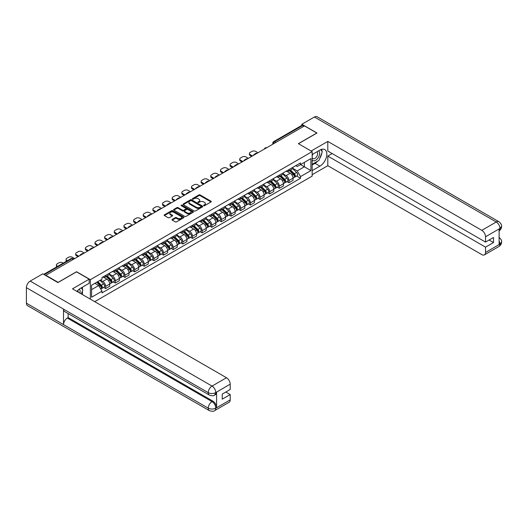 <?xml version="1.0" encoding="UTF-8"?>
<svg xmlns="http://www.w3.org/2000/svg" width="528" height="528" viewBox="0 0 528 528"><rect width="100%" height="100%" fill="white"/><g stroke="black" fill="none" stroke-linecap="round" stroke-linejoin="round"><path stroke-width="0.79" d="M203.749 205.663A0.601 0.35 0 0 0 204.6 205.663L211.048 201.94A0.858 0.495 0 0 0 211.299 201.59A0.858 0.495 0 0 0 211.048 201.241L200.119 194.931A0.858 0.495 0 0 0 198.904 194.931L192.456 198.653A0.601 0.35 0 0 0 193.307 199.148L194.139 198.667A2.746 1.584 0 0 1 198.026 198.667L198.937 199.188A2.746 1.584 0 0 1 199.742 200.31A2.746 1.584 0 0 1 198.937 201.432L198.099 201.914A0.601 0.35 0 0 0 198.95 202.409L199.789 201.927A2.746 1.584 0 0 1 203.669 201.927L204.58 202.448A2.746 1.584 0 0 1 205.385 203.57A2.746 1.584 0 0 1 204.58 204.692L203.749 205.174A0.601 0.35 0 0 0 203.749 205.663L203.749 205.174M172.253 219.397A0.858 0.495 0 0 0 172.003 219.747A0.858 0.495 0 0 0 172.253 220.097L175.316 221.866A0.858 0.495 0 0 0 176.53 221.866L183.698 217.734A0.858 0.495 0 0 0 183.949 217.384A0.858 0.495 0 0 0 183.698 217.034L172.768 210.725A0.858 0.495 0 0 0 171.554 210.725L164.393 214.856A0.858 0.495 0 0 0 164.142 215.206A0.858 0.495 0 0 0 164.393 215.556L168.095 217.694A0.858 0.495 0 0 0 169.31 217.694L172.372 215.926A0.858 0.495 0 0 0 172.623 215.576A0.858 0.495 0 0 0 172.372 215.226L170.537 214.163A2.297 1.327 0 0 1 169.864 213.226A2.297 1.327 0 0 1 171.283 212.005A2.297 1.327 0 0 1 173.785 212.289L180.979 216.447A2.297 1.327 0 0 1 181.652 217.384A2.297 1.327 0 0 1 180.233 218.605A2.297 1.327 0 0 1 177.731 218.321L176.53 217.628A0.858 0.495 0 0 0 175.316 217.628L172.253 219.397L172.253 220.097L175.316 218.341L175.316 217.628M90.354 279.682L76.56 271.722L58.133 282.361L45.824 275.253L304.484 125.915L316.793 133.023L298.366 143.662L312.154 151.628L90.354 279.682L90.354 299.145M194.198 210.969A0.858 0.495 0 0 0 195.413 210.969L202.58 206.831A0.858 0.495 0 0 0 202.831 206.481A0.858 0.495 0 0 0 202.58 206.131L191.651 199.822A0.858 0.495 0 0 0 190.436 199.822L183.269 203.96A0.858 0.495 0 0 0 183.018 204.31A0.858 0.495 0 0 0 183.269 204.659L194.198 210.969M181.421 205.795A0.601 0.35 0 0 1 182.028 205.88L182.028 205.168L193.136 211.583A0.858 0.495 0 0 1 193.387 211.933A0.858 0.495 0 0 1 193.136 212.282L185.975 216.421A0.858 0.495 0 0 1 184.76 216.421L173.831 210.111L176.9 208.349L176.9 207.636L173.831 209.405A0.858 0.495 0 0 0 173.58 209.761A0.858 0.495 0 0 0 173.831 210.111L173.831 209.405M176.9 208.349A0.858 0.495 0 0 1 178.114 208.349L178.114 207.636A0.858 0.495 0 0 0 176.9 207.636M178.114 207.636L182.543 210.197A0.858 0.495 0 0 0 183.757 210.197L185.79 209.022A0.858 0.495 0 0 0 186.041 208.672A0.858 0.495 0 0 0 185.79 208.322L181.177 205.656A0.601 0.35 0 0 1 182.028 205.168M94.717 301.66L312.154 176.121L312.154 151.628M275.847 142.448L274.553 141.702A1.749 1.01 60 0 0 273.676 141.61L301.693 125.433A1.749 1.01 60 0 1 302.57 125.525L274.553 141.702A1.749 1.01 120 0 0 273.313 143.84L273.313 143.913M303.871 126.271L302.57 125.525M288.961 169.587A4.026 2.323 60 0 1 288.13 171.395L292.208 169.039A4.026 2.323 -120 0 0 293.047 167.231M283.166 173.923L286.117 175.626A4.026 2.323 60 0 1 288.961 180.55L293.047 178.193A4.026 2.323 -120 0 0 290.202 173.27L287.278 171.58M293.047 178.193L293.047 180.371L288.961 182.728L287.008 181.599M288.13 171.395A4.026 2.323 60 0 1 286.15 171.211M288.961 180.55L288.961 182.728M279.312 175.157A4.026 2.323 60 0 1 278.48 176.966L282.559 174.61A4.026 2.323 -120 0 0 283.397 172.801M277.358 187.169L279.312 188.298L283.397 185.942L283.397 183.764A4.026 2.323 -120 0 0 280.553 178.84L277.629 177.151M278.48 176.966A4.026 2.323 60 0 1 276.5 176.781M273.517 179.494L276.467 181.196A4.026 2.323 60 0 1 279.312 186.12L279.312 188.298M269.663 180.728A4.026 2.323 60 0 1 268.831 182.536L272.91 180.18A4.026 2.323 -120 0 0 273.748 178.372M267.709 192.74L269.663 193.868L273.748 191.512L273.748 189.334A4.026 2.323 -120 0 0 270.904 184.411L267.98 182.721M268.831 182.536A4.026 2.323 60 0 1 266.851 182.351M263.868 185.064L266.818 186.767A4.026 2.323 60 0 1 269.663 191.69L269.663 193.868M260.014 186.298A4.026 2.323 60 0 1 259.182 188.107L263.261 185.75A4.026 2.323 -120 0 0 264.099 183.942M258.06 198.31L260.014 199.445L264.099 197.083L264.099 194.905A4.026 2.323 -120 0 0 261.254 189.981L258.331 188.291M259.182 188.107A4.026 2.323 60 0 1 257.202 187.928M254.219 190.634L257.169 192.337A4.026 2.323 60 0 1 260.014 197.261L260.014 199.445M250.364 191.869A4.026 2.323 60 0 1 249.533 193.677L253.618 191.321A4.026 2.323 -120 0 0 254.45 189.512M248.411 203.881L250.364 205.016L254.45 202.653L254.45 200.475A4.026 2.323 -120 0 0 251.605 195.551L248.681 193.862M249.533 193.677A4.026 2.323 60 0 1 247.553 193.499M244.57 196.205L247.52 197.908A4.026 2.323 60 0 1 250.364 202.838L250.364 205.016M240.715 197.439A4.026 2.323 60 0 1 239.884 199.247L243.969 196.891A4.026 2.323 -120 0 0 244.801 195.083M238.762 209.451L240.715 210.586L244.801 208.23L244.801 206.045A4.026 2.323 -120 0 0 241.956 201.122L239.032 199.432M239.884 199.247A4.026 2.323 60 0 1 237.904 199.069M234.92 201.775L237.871 203.478A4.026 2.323 60 0 1 240.715 208.408L240.715 210.586M231.066 203.016A4.026 2.323 60 0 1 230.234 204.818L234.32 202.462A4.026 2.323 -120 0 0 235.151 200.653M229.112 215.021L231.066 216.157L235.151 213.8L235.151 211.622A4.026 2.323 -120 0 0 232.307 206.692L229.383 205.003M230.234 204.818A4.026 2.323 60 0 1 228.254 204.64M225.278 207.346L228.221 209.048A4.026 2.323 60 0 1 231.066 213.979L231.066 216.157M221.417 208.586A4.026 2.323 60 0 1 220.585 210.388L224.671 208.032A4.026 2.323 -120 0 0 225.502 206.224M219.463 220.592L221.417 221.727L225.502 219.371L225.502 217.193A4.026 2.323 -120 0 0 222.658 212.263L219.734 210.573M220.585 210.388A4.026 2.323 60 0 1 218.605 210.21M215.629 212.916L218.572 214.619A4.026 2.323 60 0 1 221.417 219.549L221.417 221.727M211.768 214.157A4.026 2.323 60 0 1 210.936 215.959L215.021 213.602A4.026 2.323 -120 0 0 215.853 211.801M209.814 226.169L211.768 227.297L215.853 224.941L215.853 222.763A4.026 2.323 -120 0 0 213.008 217.833L210.085 216.143M210.936 215.959A4.026 2.323 60 0 1 208.956 215.78M205.979 218.486L208.923 220.189A4.026 2.323 60 0 1 211.768 225.119L211.768 227.297M202.118 219.727A4.026 2.323 60 0 1 201.287 221.529L205.372 219.173A4.026 2.323 -120 0 0 206.204 217.371M200.165 231.739L202.118 232.868L206.204 230.512L206.204 228.334A4.026 2.323 -120 0 0 203.359 223.403L200.435 221.714M201.287 221.529A4.026 2.323 60 0 1 199.307 221.351M196.33 224.057L199.274 225.76A4.026 2.323 60 0 1 202.118 230.69L202.118 232.868M192.476 225.298A4.026 2.323 60 0 1 191.638 227.099L195.723 224.743A4.026 2.323 -120 0 0 196.555 222.941M190.516 237.31L192.476 238.438L196.555 236.082L196.555 233.904A4.026 2.323 -120 0 0 193.71 228.974L190.786 227.284M191.638 227.099A4.026 2.323 60 0 1 189.658 226.921M186.681 229.627L189.625 231.33A4.026 2.323 60 0 1 192.476 236.26L192.476 238.438M182.827 230.868A4.026 2.323 60 0 1 181.988 232.67L186.074 230.314A4.026 2.323 -120 0 0 186.905 228.512M180.866 242.88L182.827 244.009L186.905 241.652L186.905 239.474A4.026 2.323 -120 0 0 184.061 234.544L181.137 232.861M181.988 232.67A4.026 2.323 60 0 1 180.008 232.492M177.032 235.198L179.975 236.9A4.026 2.323 60 0 1 182.827 241.831L182.827 244.009M173.177 236.438A4.026 2.323 60 0 1 172.339 238.247L176.425 235.884A4.026 2.323 -120 0 0 177.256 234.082M171.217 248.45L173.177 249.579L177.256 247.223L177.256 245.045A4.026 2.323 -120 0 0 174.412 240.115L171.488 238.432M172.339 238.247A4.026 2.323 60 0 1 170.359 238.062M167.383 240.768L170.333 242.471A4.026 2.323 60 0 1 173.177 247.401L173.177 249.579M163.528 242.009A4.026 2.323 60 0 1 162.69 243.817L166.775 241.454A4.026 2.323 -120 0 0 167.607 239.653M161.568 254.021L163.528 255.149L167.607 252.793L167.607 250.615A4.026 2.323 -120 0 0 164.762 245.685L161.839 244.002M162.69 243.817A4.026 2.323 60 0 1 160.71 243.632M157.733 246.338L160.684 248.041A4.026 2.323 60 0 1 163.528 252.971L163.528 255.149M153.879 247.579A4.026 2.323 60 0 1 153.041 249.388L157.126 247.031A4.026 2.323 -120 0 0 157.958 245.223M151.919 259.591L153.879 260.72L157.958 258.364L157.958 256.186A4.026 2.323 -120 0 0 155.113 251.255L152.189 249.572M153.041 249.388A4.026 2.323 60 0 1 151.061 249.203M148.084 251.909L151.034 253.612A4.026 2.323 60 0 1 153.879 258.542L153.879 260.72M144.23 253.15A4.026 2.323 60 0 1 143.392 254.958L147.477 252.602A4.026 2.323 -120 0 0 148.309 250.793M142.27 265.162L144.23 266.29L148.309 263.934L148.309 261.756A4.026 2.323 -120 0 0 145.464 256.826L142.54 255.143M143.392 254.958A4.026 2.323 60 0 1 141.412 254.773M138.435 257.486L141.385 259.182A4.026 2.323 60 0 1 144.23 264.112L144.23 266.29M134.581 258.72A4.026 2.323 60 0 1 133.749 260.528L137.828 258.172A4.026 2.323 -120 0 0 138.659 256.364M132.62 270.732L134.581 271.861L138.659 269.504L138.659 267.326A4.026 2.323 -120 0 0 135.815 262.396L132.898 260.713M133.749 260.528A4.026 2.323 60 0 1 131.762 260.344M128.786 263.056L131.736 264.752A4.026 2.323 60 0 1 134.581 269.683L134.581 271.861M124.931 264.29A4.026 2.323 60 0 1 124.1 266.099L128.179 263.743A4.026 2.323 -120 0 0 129.01 261.934M122.971 276.302L124.931 277.431L129.01 275.075L129.01 272.897A4.026 2.323 -120 0 0 126.166 267.967L123.248 266.284M124.1 266.099A4.026 2.323 60 0 1 122.113 265.914M119.137 268.627L122.087 270.329A4.026 2.323 60 0 1 124.931 275.253L124.931 277.431M115.282 269.861A4.026 2.323 60 0 1 114.451 271.669L118.529 269.313A4.026 2.323 -120 0 0 119.361 267.505M113.322 281.873L115.282 283.001L119.361 280.645L119.361 278.467A4.026 2.323 -120 0 0 116.516 273.537L113.599 271.854M114.451 271.669A4.026 2.323 60 0 1 112.464 271.484M109.487 274.197L112.438 275.9A4.026 2.323 60 0 1 115.282 280.823L115.282 283.001M105.633 275.431A4.026 2.323 60 0 1 104.801 277.24L108.88 274.883A4.026 2.323 -120 0 0 109.712 273.075M103.673 287.443L105.633 288.572L109.712 286.216L109.712 284.038A4.026 2.323 -120 0 0 106.867 279.114L103.95 277.424M104.801 277.24A4.026 2.323 60 0 1 102.821 277.055M100.439 280.111L102.788 281.47A4.026 2.323 60 0 1 105.633 286.394L105.633 288.572M295.799 165.64L297.251 166.478L310.919 158.591L304.366 162.373L304.366 166.802L297.251 170.907L292.816 168.353M91.595 289.648L98.703 285.536L101.983 291.218L91.595 297.218L91.595 285.219L101.983 279.22L101.983 277.537L300.531 162.908L300.531 164.591L310.919 170.59L300.531 176.59L297.251 170.907M310.919 158.591L310.919 170.59M101.983 291.218L101.983 292.895L300.531 178.266L300.531 176.59M98.703 285.536L94.868 283.325M296.65 176.029L300.531 178.266M203.986 205.748L204.58 205.405A2.746 1.584 0 0 0 205.385 204.283L205.385 203.57M199.742 200.31L199.742 201.023A2.746 1.584 0 0 1 198.937 202.145L198.343 202.488M211.035 201.947L200.119 195.644A0.858 0.495 0 0 0 198.904 195.644L192.694 199.234M202.567 206.837L191.651 200.534A0.858 0.495 0 0 0 190.436 200.534L183.282 204.666L183.269 203.96M201.062 206.725A0.601 0.35 0 0 0 201.062 206.237L191.466 200.699A0.601 0.35 0 0 0 190.621 200.699L189.737 201.208A2.746 1.584 0 0 0 188.932 202.33A2.746 1.584 0 0 0 189.737 203.452L196.297 207.233A2.746 1.584 0 0 0 200.178 207.233L201.062 206.725L201.062 207.438A0.601 0.35 0 0 0 201.234 207.194L201.234 206.481M188.932 202.33L188.932 203.042A2.746 1.584 0 0 0 189.737 204.164L189.737 203.452M201.062 207.438L200.178 207.946A2.746 1.584 0 0 1 196.297 207.946L189.737 204.164M178.114 208.349L182.543 210.91A0.858 0.495 0 0 0 183.757 210.91L185.79 209.735A0.858 0.495 0 0 0 186.041 209.385L186.041 208.672M182.028 205.88L193.129 212.289M187.143 212.85A2.297 1.327 0 0 0 189.644 213.14A2.297 1.327 0 0 0 191.063 211.913A2.297 1.327 0 0 0 190.39 210.976L187.856 209.51A0.858 0.495 0 0 0 186.641 209.51L184.609 210.685A0.858 0.495 0 0 0 184.358 211.035A0.858 0.495 0 0 0 184.609 211.385L187.143 212.85L187.143 213.563A2.297 1.327 0 0 0 189.644 213.853A2.297 1.327 0 0 0 191.063 212.626L191.063 211.913M184.358 211.035L184.358 211.754A0.858 0.495 0 0 0 184.609 212.104L184.609 211.385M187.143 213.563L184.609 212.104M181.652 217.384L181.652 218.097A2.297 1.327 0 0 1 180.233 219.318A2.297 1.327 0 0 1 177.731 219.034L176.53 218.341A0.858 0.495 0 0 0 175.316 218.341M169.864 213.226L169.864 213.946A2.297 1.327 0 0 0 170.537 214.883L170.537 214.163M172.372 215.226L172.372 215.926L170.537 214.883M183.685 217.741L172.768 211.438A0.858 0.495 0 0 0 171.554 211.438L164.399 215.563L164.393 214.856M289.483 170.617L293.284 174.365A2.185 1.261 60 0 1 293.858 177.646L293.04 178.114M253.796 155.179L253.585 155.06A5.465 3.155 -0 0 1 255.163 153.846M290.242 171.362L291.852 172.293M258.007 152.75L255.658 151.397A2.627 1.518 -0 0 0 251.942 151.397L250.147 152.427A2.627 1.518 -0 0 0 249.381 153.503A2.627 1.518 -0 0 0 250.147 154.572L252.503 155.932M289.905 170.372L294.063 174.478A1.049 0.607 60 0 1 294.34 176.048A1.049 0.607 60 0 1 294.248 176.088M290.532 170.009L294.334 173.758A2.185 1.261 60 0 1 294.908 177.038A2.185 1.261 60 0 1 294.248 177.104M292.657 168.623L296.558 172.471A2.185 1.261 60 0 1 297.139 175.751L294.908 177.038M251.698 156.394L250.147 155.503A2.627 1.518 180 0 1 249.381 154.427L249.381 153.503M279.833 176.187L283.635 179.936A2.185 1.261 60 0 1 284.209 183.216L283.397 183.685M244.147 160.75L243.936 160.631A5.465 3.155 -0 0 1 245.513 159.416M280.592 176.933L282.203 177.863M248.358 158.321L246.008 156.968A2.627 1.518 -0 0 0 242.293 156.968L240.504 158.004A2.627 1.518 -0 0 0 239.732 159.073A2.627 1.518 -0 0 0 240.504 160.142L242.854 161.502M280.256 175.943L284.414 180.048A1.049 0.607 60 0 1 284.691 181.619A1.049 0.607 60 0 1 284.599 181.658M280.883 175.58L284.684 179.329A2.185 1.261 60 0 1 285.259 182.609A2.185 1.261 60 0 1 284.599 182.675M283.008 174.194L286.909 178.042A2.185 1.261 60 0 1 287.489 181.322L285.259 182.609M242.048 161.964L240.504 161.073A2.627 1.518 180 0 1 239.732 159.997L239.732 159.073M270.184 181.757L273.986 185.506A2.185 1.261 60 0 1 274.56 188.786L273.748 189.255M234.498 166.32L234.287 166.201A5.465 3.155 -0 0 1 235.864 164.987M270.943 182.503L272.554 183.434M238.709 163.891L236.359 162.538A2.627 1.518 -0 0 0 232.643 162.538L230.855 163.574A2.627 1.518 -0 0 0 230.083 164.644A2.627 1.518 -0 0 0 230.855 165.713L233.204 167.072M270.607 181.513L274.765 185.618A1.049 0.607 60 0 1 275.042 187.189A1.049 0.607 60 0 1 274.949 187.229M271.234 181.15L275.035 184.899A2.185 1.261 60 0 1 275.616 188.179A2.185 1.261 60 0 1 274.949 188.245M273.359 179.764L277.259 183.612A2.185 1.261 60 0 1 277.84 186.892L275.616 188.179M232.399 167.534L230.855 166.643A2.627 1.518 180 0 1 230.083 165.574L230.083 164.644M317.731 161.119A9.841 5.683 120 0 1 315.005 163.337L319.889 166.162A9.841 5.683 120 0 0 326.317 157.489A9.841 5.683 120 0 0 324.806 149.602A9.841 5.683 120 0 0 319.889 150.091L312.154 154.552M319.889 166.162L312.154 170.623M312.154 174.728L327.802 165.693L327.802 156.09L485.529 247.15L485.529 252.47L500.062 244.002L499.138 244.438L499.138 229.079L499.97 228.419L485.529 236.762A5.247 3.029 -120 0 0 481.813 230.333L496.261 221.991L314.411 117.005L301.825 124.271L316.978 133.023L298.459 143.715M332.198 153.556L327.802 156.09M489.113 240.009L493.508 242.543L493.508 237.475L485.529 242.081L327.802 151.021L327.802 141.412L481.813 230.333M311.137 151.034L327.802 141.412M327.802 165.693L481.813 254.615A5.247 3.029 -120 0 0 484.44 254.872A5.247 3.029 -120 0 0 485.529 252.47M314.411 117.005A5.379 3.109 -60 0 1 317.104 116.741L498.947 221.727A5.379 3.109 -60 0 0 496.261 221.991A5.247 3.029 60 0 1 499.97 228.419M301.825 125.38L301.825 124.271M485.529 242.081L485.529 236.762M493.508 242.543L485.529 247.15M319.684 158.545A9.841 5.683 120 0 0 321.803 153.087M321.961 151.325A9.841 5.683 120 0 0 321.717 149.318M315.005 163.337L312.154 164.98M499.138 240.761L499.97 243.956M498.947 237.263C501.059 239.158 501.943 240.676 501.6 241.811L500.069 244.002M498.947 221.727C501.059 223.608 501.943 225.139 501.6 226.314L500.062 228.472M209.359 395.096A5.379 3.109 -60 0 1 208.243 392.667C210.718 393.855 213.193 393.848 215.662 392.641L214.672 395.089C213.794 395.98 212.025 395.987 209.359 395.096L64.627 311.533A5.379 3.109 -60 0 1 63.512 309.104L26.4 287.681A5.379 3.109 -60 0 1 30.202 281.094L42.788 273.827L57.941 282.572L76.501 271.861L89.179 279.18L89.179 283.292L80.395 288.361A9.841 5.683 120 0 0 76.949 291.403M89.179 279.18L72.481 288.823L226.492 377.744A5.247 3.029 60 0 1 230.201 384.166L230.201 389.492L222.222 394.099L222.222 399.168L230.201 394.561L230.201 399.881A5.247 3.029 60 0 1 229.112 402.283L214.672 410.626A5.247 3.029 -120 0 0 215.761 408.223L230.201 399.881M82.223 294.446L84.295 295.647M82.441 294.32L82.441 291.027M82.441 289.549L82.441 287.179M214.672 410.626C213.833 411.51 212.065 411.517 209.359 410.632L27.515 305.639A5.379 3.109 -60 0 1 26.4 303.178L63.512 324.608A5.379 3.109 -60 0 1 67.313 318.054L212.051 401.617L212.883 401.135A5.247 3.029 60 0 1 216.592 407.557L216.592 392.205A5.247 3.029 60 0 1 215.51 394.607L214.672 395.089M26.4 287.681L26.4 303.178M30.202 281.094L212.051 386.08A5.379 3.109 -60 0 0 208.243 392.667L63.512 309.104L63.512 324.608L208.243 408.164C210.712 409.358 213.187 409.358 215.668 408.164L215.761 408.223M230.201 394.561L225.812 392.027M68.152 313.566L68.152 317.572L212.883 401.135M68.152 317.572L67.313 318.054M312.154 160.017A5.683 3.28 120 0 0 316.675 159.529A5.683 3.28 120 0 0 319.638 153.338A5.683 3.28 120 0 0 318.608 150.83M312.635 154.282A5.683 3.28 120 0 0 312.154 155.305M312.154 157.205A3.894 2.251 120 0 0 312.939 158.611A3.894 2.251 120 0 0 315.942 157.568A3.894 2.251 120 0 0 317.638 153.648A3.894 2.251 120 0 0 316.833 151.866A3.894 2.251 120 0 0 316.82 151.859M312.952 154.097A3.894 2.251 120 0 0 312.154 156.427M320.78 149.642L322.298 151.807L318.958 160.413L312.279 164.267M79.959 293.139A5.683 3.28 120 0 0 80.15 291.608A5.683 3.28 120 0 0 79.207 289.166M78.144 292.096A3.894 2.251 120 0 0 78.151 291.918A3.894 2.251 120 0 0 77.748 290.492M81.253 287.866L82.804 290.077L81.312 293.924M260.535 187.328L264.337 191.077A2.185 1.261 60 0 1 264.911 194.357L264.099 194.825M224.849 171.89L224.644 171.772A5.465 3.155 -0 0 1 226.215 170.557M261.294 188.074L262.904 189.004M229.06 169.462L226.71 168.109A2.627 1.518 -0 0 0 222.994 168.109L221.206 169.145A2.627 1.518 -0 0 0 220.433 170.214A2.627 1.518 -0 0 0 221.206 171.283L223.555 172.643M260.957 187.084L265.115 191.189A1.049 0.607 60 0 1 265.393 192.76A1.049 0.607 60 0 1 265.3 192.799M261.584 186.721L265.386 190.469A2.185 1.261 60 0 1 265.967 193.75A2.185 1.261 60 0 1 265.3 193.816M263.716 185.335L267.617 189.182A2.185 1.261 60 0 1 268.191 192.463L265.967 193.75M222.75 173.105L221.206 172.214A2.627 1.518 180 0 1 220.433 171.145L220.433 170.214M250.886 192.898L254.687 196.647A2.185 1.261 60 0 1 255.262 199.927L254.45 200.396M215.206 177.461L214.995 177.342A5.465 3.155 -0 0 1 216.566 176.128M251.645 193.644L253.255 194.575M219.41 175.032L217.061 173.679A2.627 1.518 -0 0 0 213.345 173.679L211.556 174.715A2.627 1.518 -0 0 0 210.784 175.784A2.627 1.518 -0 0 0 211.556 176.854L213.906 178.213M251.308 192.654L255.466 196.759A1.049 0.607 60 0 1 255.743 198.337A1.049 0.607 60 0 1 255.651 198.37M251.935 192.291L255.737 196.04A2.185 1.261 60 0 1 256.318 199.32A2.185 1.261 60 0 1 255.658 199.386M254.067 190.905L257.968 194.753A2.185 1.261 60 0 1 258.542 198.033L256.318 199.32M213.101 178.675L211.556 177.784A2.627 1.518 180 0 1 210.784 176.715L210.784 175.784M241.237 198.469L245.038 202.217A2.185 1.261 60 0 1 245.612 205.498L244.801 205.966M205.557 183.031L205.346 182.912A5.465 3.155 -0 0 1 206.917 181.698M241.996 199.214L243.606 200.145M209.761 180.602L207.412 179.249A2.627 1.518 -0 0 0 203.696 179.249L201.907 180.286A2.627 1.518 -0 0 0 201.135 181.355A2.627 1.518 -0 0 0 201.907 182.424L204.257 183.784M241.659 198.224L245.824 202.33A1.049 0.607 60 0 1 246.094 203.907A1.049 0.607 60 0 1 246.002 203.94M242.286 197.861L246.088 201.61A2.185 1.261 60 0 1 246.668 204.89A2.185 1.261 60 0 1 246.008 204.956M244.418 196.475L248.318 200.323A2.185 1.261 60 0 1 248.893 203.603L246.668 204.89M203.452 184.246L201.907 183.355A2.627 1.518 180 0 1 201.135 182.285L201.135 181.355M231.587 204.039L235.389 207.788A2.185 1.261 60 0 1 235.963 211.068L235.151 211.537M195.908 188.602L195.697 188.483A5.465 3.155 -0 0 1 197.267 187.268M232.346 204.785L233.957 205.715M200.112 186.173L197.762 184.82A2.627 1.518 -0 0 0 194.053 184.82L192.258 185.856A2.627 1.518 -0 0 0 191.486 186.925A2.627 1.518 -0 0 0 192.258 187.994L194.608 189.354M232.01 203.795L236.174 207.9A1.049 0.607 60 0 1 236.452 209.477A1.049 0.607 60 0 1 236.353 209.51M232.637 203.432L236.438 207.181A2.185 1.261 60 0 1 237.019 210.461A2.185 1.261 60 0 1 236.359 210.527M234.769 202.046L238.669 205.894A2.185 1.261 60 0 1 239.243 209.174L237.019 210.461M193.802 189.816L192.258 188.925A2.627 1.518 180 0 1 191.486 187.856L191.486 186.925M221.938 209.609L225.74 213.358A2.185 1.261 60 0 1 226.314 216.638L225.502 217.107M186.259 194.172L186.047 194.053A5.465 3.155 -0 0 1 187.618 192.839M222.697 210.355L224.308 211.286M190.463 191.743L188.113 190.39A2.627 1.518 -0 0 0 184.404 190.39L182.609 191.426A2.627 1.518 -0 0 0 181.837 192.496A2.627 1.518 -0 0 0 182.609 193.565L184.958 194.924M222.361 209.365L226.525 213.47A1.049 0.607 60 0 1 226.802 215.048A1.049 0.607 60 0 1 226.703 215.081M222.988 209.002L226.789 212.751A2.185 1.261 60 0 1 227.37 216.031A2.185 1.261 60 0 1 226.71 216.104M225.119 207.616L229.02 211.464A2.185 1.261 60 0 1 229.594 214.744L227.37 216.031M184.153 195.386L182.609 194.495A2.627 1.518 180 0 1 181.837 193.426L181.837 192.496M212.289 215.18L216.091 218.929A2.185 1.261 60 0 1 216.665 222.209L215.853 222.677M176.609 199.742L176.398 199.624A5.465 3.155 -0 0 1 177.969 198.409M213.048 215.926L214.658 216.856M180.814 197.32L178.464 195.961A2.627 1.518 -0 0 0 174.755 195.961L172.96 196.997A2.627 1.518 -0 0 0 172.187 198.066A2.627 1.518 -0 0 0 172.96 199.142L175.309 200.495M212.711 214.936L216.876 219.041A1.049 0.607 60 0 1 217.153 220.618A1.049 0.607 60 0 1 217.054 220.658M213.338 214.573L217.14 218.321A2.185 1.261 60 0 1 217.721 221.602A2.185 1.261 60 0 1 217.061 221.674M215.47 213.187L219.371 217.034A2.185 1.261 60 0 1 219.945 220.315L217.721 221.602M174.504 200.957L172.96 200.066A2.627 1.518 180 0 1 172.187 198.997L172.187 198.066M202.64 220.75L206.441 224.499A2.185 1.261 60 0 1 207.016 227.779L206.204 228.248M166.96 205.319L166.749 205.194A5.465 3.155 -0 0 1 168.32 203.98M203.399 221.496L205.009 222.427M171.164 202.891L168.815 201.531A2.627 1.518 -0 0 0 165.106 201.531L163.31 202.567A2.627 1.518 -0 0 0 162.538 203.636A2.627 1.518 -0 0 0 163.31 204.712L165.66 206.065M203.062 220.506L207.227 224.611A1.049 0.607 60 0 1 207.504 226.189A1.049 0.607 60 0 1 207.405 226.228M203.689 220.143L207.491 223.892A2.185 1.261 60 0 1 208.072 227.172A2.185 1.261 60 0 1 207.412 227.245M205.821 218.757L209.722 222.605A2.185 1.261 60 0 1 210.296 225.885L208.072 227.172M164.855 206.527L163.31 205.636A2.627 1.518 180 0 1 162.538 204.567L162.538 203.636M192.991 226.321L196.792 230.069A2.185 1.261 60 0 1 197.373 233.35L196.555 233.818M157.311 210.89L157.1 210.764A5.465 3.155 -0 0 1 158.671 209.55M193.75 227.066L195.36 227.997M161.515 208.461L159.166 207.101A2.627 1.518 -0 0 0 155.456 207.101L153.661 208.138A2.627 1.518 -0 0 0 152.889 209.207A2.627 1.518 -0 0 0 153.661 210.283L156.011 211.636M193.413 226.076L197.578 230.182A1.049 0.607 60 0 1 197.855 231.759A1.049 0.607 60 0 1 197.756 231.799M194.047 225.713L197.842 229.462A2.185 1.261 60 0 1 198.422 232.742A2.185 1.261 60 0 1 197.762 232.815M196.172 224.327L200.072 228.182A2.185 1.261 60 0 1 200.647 231.455L198.422 232.742M155.206 212.104L153.661 211.207A2.627 1.518 180 0 1 152.889 210.137L152.889 209.207M183.341 231.891L187.143 235.64A2.185 1.261 60 0 1 187.724 238.92L186.905 239.389M147.662 216.46L147.451 216.335A5.465 3.155 -0 0 1 149.021 215.12M184.1 232.637L185.711 233.567M151.866 214.031L149.516 212.672A2.627 1.518 -0 0 0 145.807 212.672L144.012 213.708A2.627 1.518 -0 0 0 143.24 214.777A2.627 1.518 -0 0 0 144.012 215.853L146.362 217.206M183.764 231.647L187.928 235.752A1.049 0.607 60 0 1 188.206 237.329A1.049 0.607 60 0 1 188.107 237.369M184.397 231.284L188.192 235.033A2.185 1.261 60 0 1 188.773 238.313A2.185 1.261 60 0 1 188.113 238.385M186.523 229.904L190.423 233.752A2.185 1.261 60 0 1 190.997 237.026L188.773 238.313M145.556 217.675L144.012 216.777A2.627 1.518 180 0 1 143.24 215.708L143.24 214.777M173.692 237.461L177.494 241.21A2.185 1.261 60 0 1 178.075 244.49L177.256 244.966M138.013 222.031L137.801 221.905A5.465 3.155 -0 0 1 139.372 220.691M174.451 238.214L176.062 239.138M142.217 219.602L139.867 218.242A2.627 1.518 -0 0 0 136.158 218.242L134.363 219.278A2.627 1.518 -0 0 0 133.597 220.348A2.627 1.518 -0 0 0 134.363 221.423L136.712 222.776M174.115 237.217L178.279 241.329A1.049 0.607 60 0 1 178.556 242.9A1.049 0.607 60 0 1 178.457 242.939M174.748 236.854L178.55 240.603A2.185 1.261 60 0 1 179.124 243.883A2.185 1.261 60 0 1 178.464 243.956M176.873 235.475L180.774 239.323A2.185 1.261 60 0 1 181.348 242.596L179.124 243.883M135.907 223.245L134.363 222.347A2.627 1.518 180 0 1 133.597 221.278L133.597 220.348M164.043 243.032L167.845 246.781A2.185 1.261 60 0 1 168.425 250.061L167.607 250.536M128.363 227.601L128.152 227.476A5.465 3.155 -0 0 1 129.723 226.261M164.802 243.784L166.412 244.715M132.568 225.172L130.218 223.813A2.627 1.518 -0 0 0 126.509 223.813L124.714 224.849A2.627 1.518 -0 0 0 123.948 225.918A2.627 1.518 -0 0 0 124.714 226.994L127.063 228.347M164.465 242.788L168.63 246.899A1.049 0.607 60 0 1 168.907 248.47A1.049 0.607 60 0 1 168.808 248.51M165.099 242.425L168.901 246.173A2.185 1.261 60 0 1 169.475 249.454A2.185 1.261 60 0 1 168.815 249.526M167.224 241.045L171.125 244.893A2.185 1.261 60 0 1 171.699 248.167L169.475 249.454M126.258 228.815L124.714 227.918A2.627 1.518 180 0 1 123.948 226.849L123.948 225.918M154.394 248.602L158.195 252.351A2.185 1.261 60 0 1 158.776 255.631L157.958 256.106M118.714 233.171L118.503 233.046A5.465 3.155 -0 0 1 120.08 231.832M155.153 249.355L156.763 250.285M122.918 230.743L120.569 229.383A2.627 1.518 -0 0 0 116.86 229.383L115.064 230.419A2.627 1.518 -0 0 0 114.299 231.495A2.627 1.518 -0 0 0 115.064 232.564L117.414 233.917M154.816 248.358L158.981 252.47A1.049 0.607 60 0 1 159.258 254.041A1.049 0.607 60 0 1 159.159 254.08M155.45 247.995L159.251 251.75A2.185 1.261 60 0 1 159.826 255.024A2.185 1.261 60 0 1 159.166 255.097M157.575 246.616L161.476 250.463A2.185 1.261 60 0 1 162.05 253.737L159.826 255.024M116.609 234.386L115.064 233.495A2.627 1.518 180 0 1 114.299 232.419L114.299 231.495M144.745 254.173L148.546 257.928A2.185 1.261 60 0 1 149.127 261.202L148.309 261.677M109.065 238.742L108.854 238.616A5.465 3.155 -0 0 1 110.431 237.402M145.504 254.925L147.114 255.856M113.269 236.313L110.92 234.953A2.627 1.518 -0 0 0 107.21 234.953L105.415 235.99A2.627 1.518 -0 0 0 104.65 237.065A2.627 1.518 -0 0 0 105.415 238.135L107.765 239.488M145.167 253.928L149.332 258.04A1.049 0.607 60 0 1 149.609 259.611A1.049 0.607 60 0 1 149.51 259.651M145.801 253.565L149.602 257.321A2.185 1.261 60 0 1 150.176 260.594A2.185 1.261 60 0 1 149.516 260.667M147.926 252.186L151.826 256.034A2.185 1.261 60 0 1 152.401 259.314L150.176 260.594M106.96 239.956L105.415 239.065A2.627 1.518 180 0 1 104.65 237.989L104.65 237.065M135.095 259.743L138.897 263.498A2.185 1.261 60 0 1 139.478 266.772L138.659 267.247M99.416 244.312L99.205 244.187A5.465 3.155 -0 0 1 100.782 242.972M135.854 260.495L137.465 261.426M103.62 241.883L101.27 240.524A2.627 1.518 -0 0 0 97.561 240.524L95.766 241.56A2.627 1.518 -0 0 0 95 242.636A2.627 1.518 -0 0 0 95.766 243.705L98.116 245.065M135.518 259.505L139.682 263.611A1.049 0.607 60 0 1 139.96 265.181A1.049 0.607 60 0 1 139.861 265.221M136.151 259.136L139.953 262.891A2.185 1.261 60 0 1 140.527 266.165A2.185 1.261 60 0 1 139.867 266.237M138.277 257.756L142.177 261.604A2.185 1.261 60 0 1 142.751 264.884L140.527 266.165M97.31 245.527L95.766 244.636A2.627 1.518 180 0 1 95 243.56L95 242.636M125.453 265.313L129.248 269.069A2.185 1.261 60 0 1 129.829 272.342L129.01 272.818M89.767 249.883L89.555 249.757A5.465 3.155 -0 0 1 91.133 248.549M126.205 266.066L127.822 266.996M93.971 247.454L91.621 246.094A2.627 1.518 -0 0 0 87.912 246.094L86.117 247.13A2.627 1.518 -0 0 0 85.351 248.206A2.627 1.518 -0 0 0 86.117 249.275L88.466 250.635M125.869 265.076L130.033 269.181A1.049 0.607 60 0 1 130.31 270.752A1.049 0.607 60 0 1 130.218 270.791M126.502 264.706L130.304 268.462A2.185 1.261 60 0 1 130.878 271.735A2.185 1.261 60 0 1 130.218 271.808M128.627 263.327L132.528 267.175A2.185 1.261 60 0 1 133.109 270.455L130.878 271.735M87.661 251.097L86.117 250.206A2.627 1.518 180 0 1 85.351 249.13L85.351 248.206M115.804 270.89L119.599 274.639A2.185 1.261 60 0 1 120.179 277.913L119.361 278.388M80.117 255.453L79.906 255.334A5.465 3.155 -0 0 1 81.484 254.12M116.556 271.636L118.173 272.567M84.322 253.024L81.972 251.665A2.627 1.518 -0 0 0 78.263 251.665L76.468 252.701A2.627 1.518 -0 0 0 75.702 253.777A2.627 1.518 -0 0 0 76.468 254.846L78.817 256.205M116.219 270.646L120.384 274.751A1.049 0.607 60 0 1 120.661 276.322A1.049 0.607 60 0 1 120.569 276.362M116.853 270.283L120.655 274.032A2.185 1.261 60 0 1 121.229 277.306A2.185 1.261 60 0 1 120.569 277.378M118.978 268.897L122.879 272.745A2.185 1.261 60 0 1 123.46 276.025L121.229 277.306M78.012 256.667L76.468 255.776A2.627 1.518 180 0 1 75.702 254.701L75.702 253.777M106.154 276.461L109.956 280.21A2.185 1.261 60 0 1 110.53 283.49L109.712 283.958M106.907 277.207L108.524 278.137M74.672 258.595L72.323 257.242A2.627 1.518 -0 0 0 68.614 257.242L66.818 258.271A2.627 1.518 -0 0 0 66.053 259.347A2.627 1.518 -0 0 0 66.818 260.416L67.36 260.726M106.57 276.217L110.735 280.322A1.049 0.607 60 0 1 111.012 281.893A1.049 0.607 60 0 1 110.92 281.932M107.204 275.854L111.005 279.602A2.185 1.261 60 0 1 111.58 282.883A2.185 1.261 60 0 1 110.92 282.949M109.329 274.468L113.23 278.315A2.185 1.261 60 0 1 113.81 281.596L111.58 282.883M66.574 261.182A2.627 1.518 180 0 1 66.053 260.271L66.053 259.347M96.73 282.249L100.307 285.78A2.185 1.261 60 0 1 100.881 289.06L100.775 289.12M97.258 282.777L98.875 283.708M63.215 263.122L62.674 262.812A2.627 1.518 -0 0 0 58.964 262.812L57.169 263.848A2.627 1.518 -0 0 0 56.404 264.917A2.627 1.518 -0 0 0 57.169 265.987L57.71 266.297M97.152 282.011L101.086 285.892A1.049 0.607 60 0 1 101.363 287.463A1.049 0.607 60 0 1 101.27 287.503M97.779 281.642L101.356 285.173A2.185 1.261 60 0 1 101.93 288.453A2.185 1.261 60 0 1 101.27 288.519M100.01 280.361L103.58 283.886A2.185 1.261 60 0 1 104.161 287.166L101.93 288.453M56.925 266.752A2.627 1.518 180 0 1 56.404 265.848L56.404 264.917M273.372 143.88L273.313 143.84A1.749 1.01 0 0 1 272.798 143.128L272.798 144.21M115.282 280.823L119.361 278.467M124.931 275.253L129.01 272.897M134.581 269.683L138.659 267.326M144.23 264.112L148.309 261.756M153.879 258.542L157.958 256.186M163.528 252.971L167.607 250.615M173.177 247.401L177.256 245.045M182.827 241.831L186.905 239.474M192.476 236.26L196.555 233.904M202.118 230.69L206.204 228.334M211.768 225.119L215.853 222.763M221.417 219.549L225.502 217.193M231.066 213.979L235.151 211.622M240.715 208.408L244.801 206.045M250.364 202.838L254.45 200.475M260.014 197.261L264.099 194.905M269.663 191.69L273.748 189.334M279.312 186.12L283.397 183.764M105.633 286.394L109.712 284.038M102.788 281.47L106.867 279.114M112.438 275.9L116.516 273.537M122.087 270.329L126.166 267.967M131.736 264.752L135.815 262.396M141.385 259.182L145.464 256.826M151.034 253.612L155.113 251.255M160.684 248.041L164.762 245.685M170.333 242.471L174.412 240.115M179.975 236.9L184.061 234.544M189.625 231.33L193.71 228.974M199.274 225.76L203.359 223.403M208.923 220.189L213.008 217.833M218.572 214.619L222.658 212.263M228.221 209.048L232.307 206.692M237.871 203.478L241.956 201.122M247.52 197.908L251.605 195.551M257.169 192.337L261.254 189.981M266.818 186.767L270.904 184.411M276.467 181.196L280.553 178.84M286.117 175.626L290.202 173.27M266.528 147.833A1.749 1.01 120 0 0 265.749 148.276M256.879 153.404A1.749 1.01 120 0 0 256.106 153.846M247.229 158.974A1.749 1.01 120 0 0 246.457 159.423M237.58 164.545A1.749 1.01 120 0 0 236.808 164.993M227.931 170.115A1.749 1.01 120 0 0 227.159 170.564M218.282 175.685A1.749 1.01 120 0 0 217.51 176.134M208.633 181.256A1.749 1.01 120 0 0 207.86 181.705M198.983 186.826A1.749 1.01 120 0 0 198.211 187.275M189.334 192.397A1.749 1.01 120 0 0 188.562 192.845M179.685 197.967A1.749 1.01 120 0 0 178.913 198.416M170.036 203.537A1.749 1.01 120 0 0 169.264 203.986M160.387 209.108A1.749 1.01 120 0 0 159.614 209.557M150.737 214.678A1.749 1.01 120 0 0 149.965 215.127M141.088 220.255A1.749 1.01 120 0 0 140.316 220.697M131.439 225.826A1.749 1.01 120 0 0 130.667 226.268M121.79 231.396A1.749 1.01 120 0 0 121.018 231.838M112.141 236.966A1.749 1.01 120 0 0 111.368 237.409M102.491 242.537A1.749 1.01 120 0 0 101.719 242.979M92.842 248.107A1.749 1.01 120 0 0 92.07 248.549M83.193 253.678A1.749 1.01 120 0 0 82.421 254.12M73.22 259.433L71.92 258.687L44.246 274.666M73.735 259.136L72.798 258.601A1.749 1.01 120 0 0 71.92 258.687A1.749 1.01 60 0 0 71.049 258.601L43.732 274.369M204.58 205.405L204.58 204.692M198.099 202.409L198.099 201.914M198.937 202.145L198.937 201.432M192.456 199.148L192.456 198.653M198.904 195.644L198.904 194.931M200.119 195.644L200.119 194.931M211.048 201.94L211.048 201.241M190.436 200.534L190.436 199.822M191.651 200.534L191.651 199.822M202.58 206.831L202.58 206.131M196.297 207.946L196.297 207.233M200.178 207.946L200.178 207.233M182.543 210.91L182.543 210.197M183.757 210.91L183.757 210.197M185.79 209.735L185.79 209.022M193.136 212.282L193.136 211.583M176.53 218.341L176.53 217.628M177.731 219.034L177.731 218.321M171.554 211.438L171.554 210.725M172.768 211.438L172.768 210.725M183.698 217.734L183.698 217.034M293.284 174.365L292.024 175.091M294.558 175.573L294.169 175.798M296.558 172.471L294.334 173.758M250.147 155.503L250.147 154.572M283.635 179.936L282.374 180.662M284.909 181.144L284.519 181.368M286.909 178.042L284.684 179.329M240.504 161.073L240.504 160.142M273.986 185.506L272.725 186.232M275.26 186.714L274.87 186.938M277.259 183.612L275.035 184.899M230.855 166.643L230.855 165.713M501.6 241.831C501.541 243.89 500.636 245.454 498.881 246.536A5.247 3.029 -120 0 0 499.97 244.134M499.138 230.822L499.97 228.598M216.592 407.557L215.675 408.164M230.201 384.166L215.668 392.634M215.761 392.687L216.592 392.205M215.761 392.509A5.247 3.029 60 0 0 212.051 386.08L226.492 377.744M209.359 410.632A5.379 3.109 -60 0 1 208.243 408.164A5.379 3.109 -60 0 1 212.051 401.617C214.282 403.108 215.523 405.253 215.761 408.045M264.337 191.077L263.083 191.803M265.61 192.284L265.221 192.509M267.617 189.182L265.386 190.469M221.206 172.214L221.206 171.283M254.687 196.647L253.433 197.373M255.961 197.855L255.572 198.079M257.968 194.753L255.737 196.04M211.556 177.784L211.556 176.854M245.038 202.217L243.784 202.943M246.312 203.425L245.923 203.65M248.318 200.323L246.088 201.61M201.907 183.355L201.907 182.424M235.389 207.788L234.135 208.514M236.663 208.996L236.273 209.22M238.669 205.894L236.438 207.181M192.258 188.925L192.258 187.994M225.74 213.358L224.486 214.084M227.02 214.566L226.624 214.79M229.02 211.464L226.789 212.751M182.609 194.495L182.609 193.565M216.091 218.929L214.837 219.655M217.371 220.136L216.975 220.361M219.371 217.034L217.14 218.321M172.96 200.066L172.96 199.142M206.441 224.499L205.187 225.225M207.722 225.707L207.326 225.931M209.722 222.605L207.491 223.892M163.31 205.636L163.31 204.712M196.792 230.069L195.538 230.795M198.073 231.277L197.677 231.508M200.072 228.182L197.842 229.462M153.661 211.207L153.661 210.283M187.143 235.64L185.889 236.366M188.423 236.848L188.027 237.079M190.423 233.752L188.192 235.033M144.012 216.777L144.012 215.853M177.494 241.21L176.24 241.936M178.774 242.418L178.378 242.649M180.774 239.323L178.55 240.603M134.363 222.347L134.363 221.423M167.845 246.781L166.591 247.507M169.125 247.988L168.729 248.219M171.125 244.893L168.901 246.173M124.714 227.918L124.714 226.994M158.195 252.351L156.941 253.077M159.476 253.559L159.08 253.79M161.476 250.463L159.251 251.75M115.064 233.495L115.064 232.564M148.546 257.928L147.292 258.647M149.827 259.129L149.431 259.36M151.826 256.034L149.602 257.321M105.415 239.065L105.415 238.135M138.897 263.498L137.643 264.218M140.177 264.7L139.781 264.931M142.177 261.604L139.953 262.891M95.766 244.636L95.766 243.705M129.248 269.069L127.994 269.795M130.528 270.27L130.132 270.501M132.528 267.175L130.304 268.462M86.117 250.206L86.117 249.275M119.599 274.639L118.345 275.365M120.879 275.84L120.483 276.071M122.879 272.745L120.655 274.032M76.468 255.776L76.468 254.846M109.956 280.21L108.695 280.936M111.23 281.417L110.834 281.642M113.23 278.315L111.005 279.602M66.818 261.037L66.818 260.416M100.307 285.78L99.211 286.414M101.581 286.988L101.185 287.212M103.58 283.886L101.356 285.173M57.169 266.607L57.169 265.987M266.673 147.748A1.749 1.749 0 0 0 264.429 149.041M257.024 153.318A1.749 1.749 0 0 0 254.78 154.612M247.375 158.888A1.749 1.749 0 0 0 245.131 160.182M237.725 164.459A1.749 1.749 0 0 0 235.481 165.752M228.076 170.029A1.749 1.749 0 0 0 225.832 171.323M218.427 175.6A1.749 1.749 0 0 0 216.183 176.893M208.778 181.17A1.749 1.749 0 0 0 206.534 182.47M199.129 186.74A1.749 1.749 0 0 0 196.885 188.041M189.479 192.311A1.749 1.749 0 0 0 187.235 193.611M179.83 197.881A1.749 1.749 0 0 0 177.586 199.181M170.181 203.452A1.749 1.749 0 0 0 167.937 204.752M160.532 209.022A1.749 1.749 0 0 0 158.288 210.322M150.889 214.592A1.749 1.749 0 0 0 148.639 215.893M141.24 220.169A1.749 1.749 0 0 0 138.989 221.463M131.591 225.74A1.749 1.749 0 0 0 129.347 227.033M121.942 231.31A1.749 1.749 0 0 0 119.698 232.604M112.292 236.881A1.749 1.749 0 0 0 110.048 238.174M102.643 242.451A1.749 1.749 0 0 0 100.399 243.745M92.994 248.021A1.749 1.749 0 0 0 90.75 249.315M83.345 253.592A1.749 1.749 0 0 0 81.101 254.885M72.798 258.601A1.749 1.749 0 0 0 71.049 258.601M273.676 141.61A1.749 1.749 0 0 0 272.798 143.128M484.44 254.872L498.881 246.536M501.6 226.334C501.527 228.373 500.623 229.931 498.881 231"/></g></svg>
